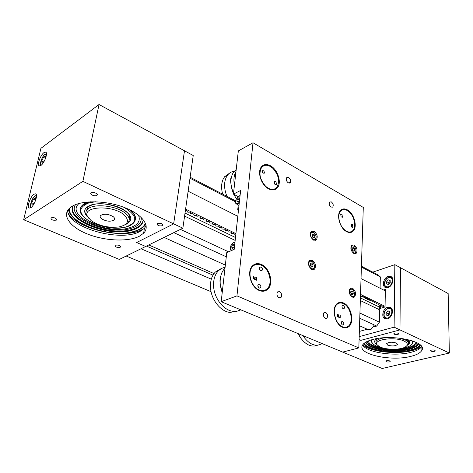 <?xml version="1.0" encoding="UTF-8"?>
<svg xmlns="http://www.w3.org/2000/svg" width="473" height="473" viewBox="0 0 473 473"><rect width="100%" height="100%" fill="white"/><g stroke="black" fill="none" stroke-linecap="round" stroke-linejoin="round"><path stroke-width="0.71" d="M380.836 308.248L380.18 305.103M420.804 345.479C418.836 347.484 415.436 349.074 410.599 350.262C394.99 354.301 368.993 350.824 363.524 343.877M421.549 346.431C419.35 348.199 416.033 349.624 411.593 350.706C395.8 354.756 369.797 351.628 362.773 344.776M362.673 344.923C366.161 352.426 394.021 356.701 410.599 352.415C416.358 351.001 420.042 349.056 421.644 346.585M372.505 339.555C367.178 341.009 363.849 342.884 362.525 345.172C356.707 354.017 390.509 361.668 410.588 356.429C416.719 354.945 420.485 352.893 421.886 350.262C427.657 341.648 392.235 333.731 372.505 339.555M431.547 350.061L430.643 350.552C430.903 351.344 432.127 351.605 434.326 351.344L435.243 350.848C434.983 350.055 433.753 349.795 431.547 350.061M394.789 333.075L393.938 333.566C394.186 334.47 395.475 334.772 397.817 334.476L398.68 333.979C398.426 333.081 397.131 332.779 394.789 333.075M386.607 360.728L385.838 361.135C386.104 361.892 387.286 362.152 389.403 361.916L390.178 361.502C389.912 360.751 388.723 360.491 386.607 360.728M358.824 347.915L236.955 295.885L221.181 301.697L226.774 252.57L234.188 249.377L240.633 190.477L233.426 194.107L238.333 150.928L253.008 142.763L363.288 207.428L358.824 347.915L342.683 352.101L382.196 368.479L449.35 353.035L399.969 329.9L360.828 340.359L359.084 339.596L360.828 340.359L399.969 329.9L400.483 267.724L448.156 293.532L449.35 353.035M422.206 348.033L421.875 348.335M51.054 217.828L50.907 217.935C51.108 219.856 52.946 220.578 56.405 220.111L56.565 219.998C56.352 218.077 54.519 217.355 51.054 217.828M115.353 245.215L115.075 245.41C115.282 247.072 116.973 247.686 120.154 247.255L120.444 247.054C120.237 245.392 118.54 244.778 115.353 245.215M157.491 223.451L157.137 223.705C157.243 225.562 158.999 226.236 162.416 225.727L162.783 225.461C162.677 223.605 160.909 222.937 157.491 223.451M91.271 192.86L91.088 192.996C89.308 194.391 94.89 196.744 96.805 195.414L97.006 195.266C98.78 193.877 93.187 191.518 91.271 192.86M34.038 194.196C30.408 196.396 26.6 207.34 29.225 208.079L30.798 207.724C34.434 205.607 38.295 194.521 35.67 193.812L34.038 194.196M43.983 152.613C40.483 154.973 36.817 165.148 39.218 165.893L40.915 165.449C44.421 163.167 48.14 152.862 45.739 152.135L43.983 152.613M68.283 213.453C78.648 229.913 124.801 239.527 142.326 229.458M139.334 236.258C128.148 241.987 105.313 241.029 87.866 234.176C70.329 227.412 61.295 215.493 69.773 208.002L71.943 206.405C82.06 199.949 106.407 200.434 124.57 207.564C142.834 214.624 150.704 226.206 143.615 233.213L139.334 236.258M67.556 210.639C68.402 228.163 121.171 242.507 140.162 231.327L144.442 228.246L146.204 225.822M119.308 259.423L23.65 219.738L82.881 181.348L173.644 223.871L136.62 242.525L145.666 246.474L119.308 259.423M182.868 228.193L173.644 223.871L184.5 150.798L173.644 223.871L136.62 242.525L145.666 246.474L182.868 228.193L193.226 155.516L99.028 104.521L40.926 148.321L23.65 219.738M145.879 224.397L144.886 225.586L140.605 228.684M99.028 104.521L82.881 181.348M211.325 279.165L141.013 248.757M212.992 275.144L146.476 246.072M211.07 291.693L126.226 256.023M213.997 273.589L148.758 244.955M367.249 329.243L359.344 331.437M359.527 325.749L367.994 329.575L371.098 329.314L374.35 324.981M373.954 326.086L373.646 326.683M190.128 177.251L235.601 200.871M361.419 266.222L377.832 274.748L380.327 276.894L361.39 267.079M235.507 201.811L189.992 178.215M380.327 276.894L380.097 288.24M379.754 305.138L379.713 307.237L360.414 297.907M235.483 237.505L185.02 213.104M379.713 307.237L378.684 309.372M359.929 313.079L379.405 322.166L379.659 309.839L360.325 300.55M235.17 240.408L184.588 216.108M180.444 229.381L228.536 251.807M379.405 322.166L376.715 326.068L359.764 318.264M226.289 256.809L173.81 232.639M376.715 326.068L374.971 326.553L373.948 326.086M279.567 291.64L277.663 291.865C276.356 294.052 276.829 296.027 279.076 297.783L280.956 297.564C282.28 295.389 281.819 293.414 279.567 291.64M325.631 312.363L324.1 312.476C322.757 314.545 323.165 316.484 325.323 318.288L326.831 318.181C328.191 316.124 327.789 314.184 325.631 312.363M314.102 231.321L311.275 231.545C309.632 234.608 310.389 237.464 313.558 240.124L316.331 239.917C318.01 236.878 317.271 234.017 314.102 231.321M312.316 260.292L309.549 260.528C307.722 263.715 308.455 266.677 311.754 269.409L314.468 269.19C316.336 266.027 315.615 263.059 312.316 260.292M352.551 288.223L350.28 288.329C348.365 291.403 349.009 294.336 352.219 297.139L354.443 297.038C356.388 293.993 355.755 291.049 352.551 288.223M354.129 245.008L351.758 245.109C350.109 248 350.795 250.791 353.822 253.475L356.145 253.38C357.825 250.513 357.156 247.716 354.129 245.008M288.684 177.487L286.673 177.671C285.816 179.515 286.342 181.236 288.258 182.826L290.245 182.655C291.114 180.816 290.593 179.096 288.684 177.487M272.566 189.502L273.027 189.892M331.36 201.906L329.687 201.995C328.77 203.768 329.243 205.465 331.094 207.091L332.755 207.003C333.678 205.241 333.211 203.538 331.36 201.906M261.522 264.513C258.016 262.976 255.012 263.414 252.499 265.82C246.468 271.336 250.714 287.2 259.133 290.44C262.414 291.788 265.241 291.421 267.612 289.34C273.985 284.054 270.018 268.049 261.522 264.513M253.9 265.442L252.925 265.412M343.575 302.998C341.305 301.969 339.265 302.099 337.45 303.37C331.1 307.338 334.689 324.36 342.564 327.304C344.681 328.203 346.591 328.108 348.288 327.014C354.862 323.225 351.469 306.197 343.575 302.998M337.598 303.944L336.918 303.814M347.448 209.906C344.841 208.487 342.623 208.581 340.797 210.195C335.96 214.163 339.72 228.276 346.543 231.604C349.027 232.899 351.143 232.822 352.893 231.374C357.89 227.525 354.289 213.441 347.448 209.906M340.749 210.84L340.27 210.769M270.597 165.846C266.802 163.824 263.733 164.166 261.386 166.868C256.969 171.941 261.238 185.138 268.493 188.757C272.123 190.595 275.061 190.294 277.32 187.852C281.955 182.927 277.899 169.701 270.597 165.846M262.213 166.774L261.457 166.78M349.104 232.485L349.364 232.142M344.309 327.836L344.782 327.375M262.757 291.25L267.612 289.34M238.12 196.573L233.426 194.107M352.84 250.199L352.545 250.04M337.45 304.009L337.078 303.837M342.683 352.101L221.181 301.697M253.008 142.763L236.955 295.885M352.959 250.637L352.261 248.792M351.409 293.981L350.954 292.497M275.942 181.626L274.293 181.466L274.878 184.316L276.522 184.482L275.942 181.626M263.839 170.239L262.119 170.091L262.728 172.923L264.442 173.077L263.839 170.239M272.974 168.429C278.816 175.235 280.087 181.567 276.782 187.426C273.802 190.388 270.113 190.028 265.714 186.344C259.878 179.687 258.512 173.384 261.61 167.448C264.679 164.232 268.469 164.557 272.974 168.429M272.614 189.448L272.152 189.933M260.978 167.46L261.664 167.377M262.444 172.604L261.965 171.664M274.506 183.879L274.145 183.134M352.426 224.492L351.185 224.273L351.64 227.081L352.876 227.3L352.426 224.492M341.979 214.387L340.678 214.174L341.157 216.977L342.446 217.196L341.979 214.387M349.482 212.2C354.732 217.048 356.459 227.755 352.444 230.93C350.061 232.763 347.288 232.273 344.119 229.458C338.857 224.716 337.06 214.021 340.921 210.763C343.38 208.77 346.23 209.249 349.482 212.2M259.009 289.878C250.986 286.786 246.953 271.679 252.706 266.435C255.095 264.147 257.951 263.733 261.285 265.193C269.379 268.558 273.158 283.788 267.097 288.832C264.833 290.818 262.137 291.167 259.009 289.878M252.204 266.145L253.096 266.062M260.777 270.686L262.03 270.515C262.752 269.214 262.45 268.049 261.114 267.02L259.854 267.192C259.139 268.498 259.446 269.663 260.777 270.686M260.18 270.243L259.441 268.351M259.18 288.004L260.422 287.832C261.191 286.496 260.895 285.308 259.529 284.261L258.282 284.439C257.513 285.775 257.815 286.963 259.18 288.004M258.583 287.572L257.832 285.538M253.794 276.38L253.593 278.449L254.687 278.94L254.882 276.876L255.249 277.042L255.053 279.105L256.419 279.72L256.608 277.663L256.975 277.828L256.744 280.276L253.191 278.674L253.427 276.214L253.794 276.38L253.593 278.449M253.41 278.52L254.687 278.94M254.87 277.024L255.249 277.042M255.065 277.113L255.053 279.105M256.597 277.811L256.573 280.199M254.87 279.176L256.248 279.644M259.441 268.487L259.736 268.735M262.45 290.653L261.729 291.179M342.405 326.772C334.902 323.958 331.49 307.757 337.545 303.979C339.265 302.773 341.21 302.655 343.368 303.625C350.889 306.664 354.123 322.882 347.862 326.494C346.242 327.541 344.421 327.629 342.405 326.772M336.398 304.364L337.018 304.417M343.15 308.78L344.007 308.733C344.776 307.551 344.539 306.415 343.297 305.339L342.434 305.387C341.672 306.575 341.908 307.71 343.15 308.78M342.476 325.016L343.309 324.969C344.125 323.763 343.895 322.61 342.623 321.51L341.784 321.557C340.968 322.769 341.204 323.922 342.476 325.016M337.196 316.561L337.302 314.261L337.61 314.397L337.521 316.336L338.443 316.75L338.526 314.817L338.834 314.953L338.745 316.886L339.892 317.407L339.975 315.473L340.282 315.609L340.182 317.909L337.196 316.561M337.296 314.397L337.61 314.397M337.42 314.456L337.521 316.336M339.969 315.609L340.004 317.826M338.52 314.953L338.562 316.945L339.715 317.324M337.338 316.39L338.26 316.668M298.197 333.648L299.888 336.764M298.221 333.654L300.911 338.307C306.268 345.189 311.813 347.489 317.549 345.207M302.957 335.617L304.109 337.379C309.904 344.734 315.757 346.88 321.67 343.824L322.083 343.552M320.706 342.984L317.625 341.707M225.113 267.156L221.482 268.422L218.349 270.816C214.813 274.653 213.234 279.898 213.613 286.543C214.293 298.581 223.83 310.519 233.183 311.317L237.174 311.181L240.816 309.845M219.649 269.634L216.179 271.709M221.116 268.629L215.262 272.087C211.727 275.913 210.142 281.139 210.509 287.761C211.171 299.752 220.684 311.636 230.032 312.422L237.239 311.169M237.606 308.508L233.952 306.995M222.209 292.675L220.217 283.948C219.821 277.249 221.382 271.975 224.912 268.12L225.018 268.014M223.38 282.369L224.439 273.104M234.389 171.149C231.64 171.539 229.375 172.864 227.596 175.116L226.437 176.92C223.788 182.407 223.966 188.893 226.957 196.378M233.479 193.599C230.292 185.907 230.038 179.237 232.716 173.585L233.875 171.776L236.222 169.517M229.547 173.159L224.645 176.689L223.487 178.487C221.299 182.82 221.021 188.035 222.647 194.143M234.703 182.856L235.779 173.425M234.413 185.392C233.402 179.894 233.928 175.276 235.992 171.528M233.739 194.273L236.352 198.761L233.81 194.308M228.465 174.117L225.45 176.258M350.931 292.444L350.895 293.343M349.5 289.34L350.54 288.814M354.36 295.335L353.366 296.748L352.042 297.044M350.783 291.705L352.426 291.173L351.025 290.919L350.523 292.562L351.433 294.46L352.834 294.714L353.331 293.065L351.51 293.656L351.327 294.247M352.426 291.173L353.331 293.065M350.706 291.971L351.51 293.656M311.098 266.476L310.377 264.33L311.068 265.051L312.872 264.377L311.488 262.935L310.199 263.562L310.294 265.637L311.683 267.085L312.972 266.453L311.571 266.967M311.068 265.051L311.133 266.512M312.872 264.377L312.972 266.453M353.916 246.09C356.281 248.561 356.672 250.915 355.075 253.156L353.887 253.504M351.096 246.061L352.036 245.564M354.886 250.377L354.431 248.39L353.071 247.409L352.172 248.414L352.627 250.4L353.987 251.382L354.886 250.377L353.372 250.938M353.029 250.69L352.651 249.052L354.431 248.39M352.651 249.052L352.249 248.763M310.607 232.604L313.83 232.414C316.348 234.862 316.809 237.292 315.219 239.71L313.688 240.189M310.796 232.391L311.79 231.9M314.87 236.908L314.385 234.833L312.895 233.816L311.896 234.88L312.381 236.955L313.871 237.972L314.87 236.908L313.262 237.558M313.037 237.405L312.606 235.554L314.385 234.833M312.606 235.554L311.949 235.111L312.848 236.589M387.683 307.255C383.018 308.372 380.889 317.093 384.921 318.696L387.505 318.849C392.182 317.803 394.358 309.029 390.355 307.415L387.683 307.255M388.167 276.415C383.692 277.639 381.522 285.84 385.259 287.454L387.99 287.596C392.472 286.431 394.689 278.183 390.976 276.563L388.167 276.415M383.585 290.002L385.359 289.446L385.057 306.995L378.595 308.91M359.178 336.646L394.11 327.156L394.837 264.667L372.813 272.141M394.837 264.667L400.483 267.724L399.969 329.9L394.11 327.156M390.917 277.237L392.566 278.437M387.724 287.673L386.305 287.359C381.528 284.711 386.518 275.919 390.81 277.202L391.496 277.462M388.847 284.119L388.806 282.795L386.666 281.683L386.731 283.989L388.504 284.486L390.219 282.665L390.148 280.353L388.368 279.868L390.16 280.796M386.666 281.683L388.368 279.868M388.806 282.795L390.178 281.334M390.462 308.142L392.099 309.366M387.535 318.843L385.968 318.56C380.824 315.367 385.944 306.711 390.385 308.118L390.905 308.319M388.386 315.243L388.333 313.7L386.151 312.647L386.228 315.036L388.043 315.609L389.776 313.776L389.693 311.376L387.878 310.82L389.705 311.701M386.151 312.647L387.878 310.82M388.333 313.7L389.722 312.233M45.645 158.071L45.373 155.954L43.421 157.385L45.532 158.384M43.77 161.961L41.748 161.009L43.421 157.385M43.847 161.908L42.02 163.232L41.748 161.009M45.426 158.656L44.32 161.056M35.682 200.126L35.434 197.744L33.465 199.068L35.676 200.032M34.026 203.786L31.75 202.799L33.465 199.068M33.955 203.928L31.993 205.235L31.75 202.799M35.611 200.333L33.973 203.893M124.186 207.416C137.637 215.824 138.234 222.334 125.984 226.945C115.589 229.742 98.408 226.904 88.445 220.678C78.14 213.246 78.264 207.334 88.818 202.941L95.481 201.77M86.382 210.781L88.108 206.713L92.058 204.945M87.47 216.93C82.698 211.567 84.105 207.517 91.685 204.797C100.199 202.237 114.939 204.466 123.548 209.58C132.263 215.522 133.084 220.448 126.007 224.344M81.173 207.068L81.125 206.748M129.62 216.297L129.218 219.094M145.43 223.185C143.827 227.058 139.748 229.86 133.197 231.604C110.919 238.268 68.289 223.546 69.3 208.439M72.434 207.375C68.946 221.482 110.014 236.535 131.411 230.038C135.538 228.95 138.642 227.353 140.723 225.249L143.012 221.074M143.059 219.413C143.224 221.725 142.426 223.794 140.658 225.621C138.577 227.726 135.473 229.322 131.346 230.41C108.601 237.393 64.996 219.927 73.019 205.785M145.873 224.368L144.892 225.538C142.45 228.288 138.814 230.316 133.983 231.616M79.103 203.449C64.517 215.398 106.579 234.969 128.981 227.933C137.749 225.39 140.901 221.092 138.435 215.044M75.574 204.608C66.119 217.893 108.228 235.448 130.264 228.607C138.193 226.39 141.835 222.659 141.191 217.403M72.499 207.127C69.519 221.228 110.256 236.003 131.494 229.559C138.092 227.773 141.941 224.864 143.041 220.826M135.373 219.437C135.946 216.48 134.379 213.424 130.66 210.254M88.303 201.941C83.236 203.615 80.576 206.098 80.321 209.391M411.989 340.69C413.674 343.688 411.279 346.053 404.793 347.797L400.879 348.536M383.083 348.027C374.019 345.988 370.424 343.185 372.298 339.614M376.366 344.155C373.942 342.233 374.096 340.394 376.821 338.627M377.312 338.544L376.011 339.519L375.97 341.447M407.43 339.448C410.144 341.376 410.251 343.238 407.75 345.03M406.798 339.312C408.737 341.417 409.216 342.411 408.246 342.286L408.424 340.962M365.753 342.198C368.154 349.092 393.589 353.177 408.619 349.216C413.999 347.868 417.322 346.017 418.57 343.658L418.676 343.729M364.086 343.363C368.307 350.387 394.387 354.165 409.943 350.115C415.087 348.843 418.522 347.117 420.243 344.929M365.653 342.257C367.551 349.263 393.376 353.538 408.619 349.517C414.017 348.169 417.34 346.313 418.581 343.948M415.909 342.21C415.341 344.681 412.314 346.614 406.821 348.016C392.708 351.8 368.638 347.43 368.408 340.903M417.192 342.848C416.122 345.166 412.964 346.981 407.72 348.305C393.353 352.119 368.964 348.087 367.131 341.465M418.41 343.558C417.02 345.787 413.751 347.543 408.619 348.826C393.849 352.716 368.905 348.861 365.913 342.103M371.429 339.856L371.317 340.932M412.964 341.914L412.858 340.986M123.961 214.789C112.728 204.75 82.071 206.175 87.458 216.321L91.153 220.649C99.229 225.94 108.441 228.051 118.788 226.975C128.23 224.829 129.951 220.767 123.961 214.789M88.522 218.112L86.293 214.967C85.424 212.809 85.855 210.899 87.594 209.243C93.335 203.071 116.719 205.601 125.386 213.311C129.555 216.941 130.329 220.193 127.704 223.055L124.618 225.047M113.266 216.699C114.72 217.929 114.992 219.029 114.082 220.01C110.505 221.902 106.324 221.5 101.553 218.792C100.034 217.55 99.75 216.427 100.702 215.416C104.344 213.542 108.53 213.967 113.266 216.699M396.48 343.114C392.229 341.79 388.954 341.955 386.648 343.617L387.594 345.065C391.845 346.378 395.121 346.206 397.409 344.539L396.48 343.114M379.73 346.792C385.436 349.789 398.981 350.121 404.569 347.365C408.24 345.473 408.252 343.463 404.61 341.329C395.653 336.22 372.02 339.573 377.33 345.03L379.73 346.792M399.454 338.124L405.527 340.099C407.992 341.435 408.897 342.842 408.24 344.32L406.727 345.887M377.359 345.059L376.313 344.084L375.964 341.553C377.034 339.768 379.967 338.491 384.762 337.734M238.51 209.882L237.748 209.486L238.599 209.078M238.244 204.975L237.748 209.486M239.734 198.69L239.19 200.694L237.7 201.941L236.79 201.096L237.972 201.711M239.113 200.759L239.308 200.038L237.357 199.021L236.79 201.096M237.357 199.021L238.835 197.773L239.746 198.601M234.626 245.381L234.088 244.074L232.568 244.778L231.64 246.912L232.225 248.355L233.745 247.657L234.584 245.729L232.568 244.778M233.479 247.781L231.64 246.912M360.497 295.288L361.035 295.554C360.296 296.193 360.804 296.441 362.555 296.293L363.323 296.666L362.844 296.938L365.605 297.777C364.86 298.41 365.363 298.652 367.107 298.504L367.87 298.877C367.125 299.51 367.622 299.752 369.366 299.604L370.128 299.977L369.644 300.249L372.375 301.07C371.618 301.691 372.115 301.928 373.853 301.786L374.604 302.152C373.853 302.773 374.344 303.01 376.076 302.874L376.827 303.234C376.07 303.849 376.561 304.086 378.294 303.95L379.039 304.31C378.282 304.919 378.767 305.156 380.499 305.02L381.238 305.381C380.475 305.99 380.96 306.226 382.687 306.084L383.426 306.445L382.929 306.717L384.141 307.267M235.755 235.04C234.082 234.921 233.609 234.543 234.336 233.91L233.219 233.467C231.794 233.697 231.043 233.437 230.972 232.675L231.332 232.45L230.316 231.953C228.424 232.19 227.755 231.865 228.311 230.984L227.288 230.481C225.39 230.723 224.722 230.392 225.278 229.506L224.149 229.056C222.694 229.293 221.938 229.021 221.872 228.24L222.221 228.016L221.187 227.513C219.283 227.755 218.609 227.424 219.147 226.526L218.006 226.07C216.545 226.307 215.777 226.029 215.712 225.237L216.06 225.018L214.908 224.563C213.441 224.799 212.673 224.521 212.608 223.723L212.951 223.504L211.892 222.99C209.982 223.244 209.291 222.907 209.817 221.985L208.759 221.465C206.849 221.719 206.151 221.382 206.671 220.453L205.507 219.986C204.011 220.235 203.236 219.945 203.177 219.123L203.508 218.91L202.432 218.39C200.517 218.644 199.813 218.301 200.321 217.361L199.145 216.894C197.637 217.142 196.851 216.847 196.792 216.007L197.117 215.806L196.029 215.274C194.107 215.534 193.398 215.191 193.895 214.234L192.795 213.701C190.873 213.967 190.158 213.619 190.649 212.661L189.549 212.123C187.621 212.389 186.9 212.04 187.385 211.07L186.273 210.532L185.357 210.739M385.335 290.889L361.023 278.603M385.069 306.356L360.521 294.395M237.807 216.321L188.136 191.222M235.909 233.638L185.587 209.107M354.295 295.016C355.53 291.38 350.594 286.75 349.559 290.599C348.299 294.265 353.29 298.895 354.295 295.016M308.798 261.634L310.069 260.895M308.887 261.433L309.567 261.049C312.742 259.399 316.313 266.784 313.351 268.942L313.008 269.184M313.108 268.623C316.106 267.346 312.937 259.807 310.063 261.392C307.03 262.639 310.235 270.26 313.108 268.623M312.943 269.22L311.695 269.379M353.077 252.476C356.163 254.841 357.091 248.414 353.981 246.332C350.907 243.926 349.937 250.377 353.077 252.476M312.86 239.119C316.236 241.573 317.312 234.833 313.906 232.681C310.542 230.191 309.419 236.955 312.86 239.119M386.63 286.715C390.893 288.175 394.707 278.573 390.243 277.633C385.992 276.256 382.225 285.704 386.63 286.715M386.139 317.862C390.503 319.512 394.334 309.685 389.776 308.562C385.43 307.001 381.646 316.668 386.139 317.862M46.478 154.204L44.917 154.476C41.973 156.445 39.04 165.042 41.287 165.154M36.516 195.934L34.996 196.1C31.91 197.956 28.877 207.334 31.401 207.263M80.363 211.496C79.89 209.232 80.593 207.209 82.473 205.442L88.557 202.296L90.432 201.811M128.774 209.35C135.538 214.399 137.111 218.975 133.487 223.079C131.861 224.787 129.448 226.082 126.256 226.951M371.406 341.766L371.589 339.809C370.649 343.546 374.586 346.313 383.414 348.116M412.698 340.932L412.698 343.256C411.776 345.201 409.18 346.715 404.918 347.797M240.006 196.212C237.748 195.154 234.182 201.705 236.163 203.266C237.038 203.904 238.108 203.526 239.362 202.119M239.226 203.313L236.287 203.91M234.945 242.466C231.924 242.874 230.493 245.097 230.641 249.123C231.439 250.524 232.645 250.394 234.259 248.721M398.68 333.684L398.68 333.979M421.886 350.262L421.869 347.011M144.442 228.246L143.615 233.213M97.202 194.285L97.006 195.266M162.913 224.634L162.783 225.461M120.562 246.386L120.444 247.054M56.736 219.224L56.565 219.998M225.349 265.105L164.096 237.416M272.986 189.951L277.32 187.852M349.961 232.527L352.893 231.374M345.136 327.919L348.288 327.014M331.987 207.334L332.755 207.003M289.299 183.11L290.245 182.655M355.028 253.794L356.145 253.38M353.29 297.405L354.443 297.038M313.002 269.728L314.468 269.19M314.917 240.485L316.331 239.917M325.968 318.441L326.831 318.181M279.809 297.96L280.956 297.564M261.61 167.448L260.718 167.909M263.804 173.402L264.442 173.077M275.907 184.777L276.522 184.482M340.921 210.763L339.992 211.159M342.009 217.373L342.446 217.196M352.462 227.466L352.876 227.3M252.706 266.435L251.654 266.855M261.273 270.81L262.03 270.515M259.647 288.116L260.422 287.832M337.545 303.979L336.415 304.334M343.54 308.875L344.007 308.733M342.842 325.105L343.309 324.969M220.767 276.161C219.348 279.419 219.827 284.959 222.198 292.769M218.349 270.816L215.262 272.087M236.098 170.587L233.875 171.776M231.439 177.003C229.902 179.119 230.582 184.683 233.467 193.699M227.596 175.116L224.645 176.689M349.724 289.139C352.923 288.684 354.478 290.706 354.401 295.205M353.905 246.078L351.238 245.925M46.466 153.66L44.941 154.387C41.121 156.811 39.661 166.407 40.855 165.491M36.48 195.325L35.032 195.993C30.976 198.459 29.598 208.688 30.916 207.647M82.568 204.986L82.473 205.442C70.306 216.398 106.443 232.988 126.102 226.993M92.661 204.779C106.165 200.351 134.634 211.248 129.241 219.419M68.408 209.415C70.808 224.87 111.208 238.061 133.54 231.735M140.984 225.278L140.664 225.58M140.723 225.249L140.658 225.621M400.56 348.601L404.864 347.815M363.767 343.64C369.354 350.73 394.565 354.1 410.138 350.156M410.292 350.121C414.318 349.275 417.724 347.631 420.521 345.189M87.458 216.321L86.293 214.967M88.203 206.24L87.594 209.243M114.082 220.01L114.436 218.083M375.964 341.553L376.017 339.176M377.33 345.03L376.313 344.084M397.415 343.924L397.409 344.539M240.048 195.834C238.002 194.982 233.786 201.971 236.151 203.786L239.001 205.371M234.992 242.022C231.664 243.027 230.18 245.487 230.528 249.389L231.415 250.572M382.929 306.717L382.941 306.208M196.792 216.007L196.839 215.67M203.177 219.123L203.224 218.774M212.608 223.723L212.655 223.362M215.712 225.237L215.759 224.876M221.872 228.24L221.914 227.868M230.972 232.675L231.013 232.296M362.844 296.938L362.862 296.441M369.644 300.249L369.655 299.746"/></g></svg>
